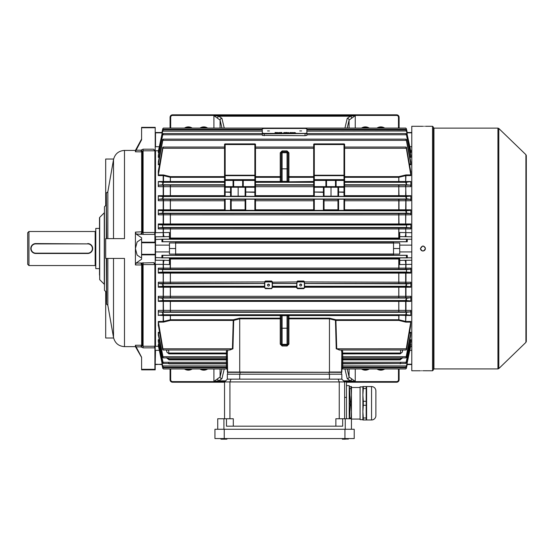 <?xml version="1.0" encoding="UTF-8"?>
<svg xmlns="http://www.w3.org/2000/svg" width="554" height="554" viewBox="0 0 554 554"><rect width="100%" height="100%" fill="white"/><g stroke="black" fill="none" stroke-linecap="round" stroke-linejoin="round"><path stroke-width="0.83" d="M27.7 264.313L27.7 232.742L28.94 231.503L28.94 265.546L27.7 264.313M95.787 230.886A0.616 0.616 0 0 1 95.17 231.503L28.94 231.503M95.787 266.169A0.616 0.616 0 0 0 95.17 265.546L28.94 265.546M99.505 228.407L95.787 228.407L95.787 268.642L99.505 268.642M138.057 351.104L141.595 357.427L135.418 346.638L135.418 345.253L141.616 345.253A0.616 0.596 53.4 0 1 142.018 345.426L143.091 346.257L154.905 346.257L154.905 264.59L143.091 264.59L141.651 265.241L142.018 264.881L140.882 263.032L153.617 262.665L155.21 263.288L155.21 369.85L141.595 369.85L141.595 369.303L154.905 369.303L154.905 347.85L143.091 347.85L140.903 346.873A2.479 0.637 137.2 0 1 142.655 345.994L142.655 265.054A2.479 1.759 68.5 0 0 140.903 263.018M153.617 149.199L154.905 150.799L143.091 150.799L142.087 151.671A0.616 0.609 -0 0 1 141.651 151.851L135.418 151.796L136.125 150.203L140.882 150.203L143.091 149.199L153.617 149.199L155.21 150.903L155.21 263.288M142.018 151.623A0.616 0.596 126.6 0 1 141.616 151.796L140.882 150.203L142.087 151.671L142.087 231.78L143.091 232.458L154.905 232.458L154.905 150.799M155.21 127.745L141.595 127.745L141.595 127.344L155.21 127.344L155.21 150.903M154.905 232.458L154.905 234.384L143.091 234.384L136.125 234.023L135.418 232.112L142.087 231.78L140.882 234.023A2.479 1.759 111.5 0 0 142.655 231.994L142.655 151.062A2.479 0.637 42.8 0 1 140.903 150.182M155.21 242.749L141.595 242.749L141.595 242.195L154.905 242.195L155.21 242.673M99.685 279.659L104.277 284.244L104.277 212.805L99.685 217.397L99.685 279.659L99.505 217.833L99.505 275.144M135.418 346.638L124.484 346.638L124.484 258.427L105.696 258.427L105.696 238.622L124.387 238.622M106.313 300.954L105.696 300.954L105.696 338.009L113.632 338.009M135.418 264.944L136.125 263.032L140.882 263.032L141.616 264.944L135.418 264.944L135.418 232.112M106.313 292.166L104.457 290.31L104.457 206.746L106.313 204.89M106.624 258.427L106.624 304.236L106.313 258.427M106.313 238.622L106.313 192.82L106.624 238.622M140.903 346.873L136.125 346.846L141.595 357.254L141.595 369.303M136.125 346.846L135.418 345.253M136.796 348.937L137.496 350.135M137.621 350.35L137.994 350.994M141.595 357.427L141.595 359.02M139.497 143.417L138.015 146.021M137.586 146.768L136.021 149.421M135.418 151.796L135.418 150.418L141.595 139.033M141.595 127.745L141.595 139.802L136.125 150.203M154.905 346.257L154.559 346.783L155.21 346.202M153.617 262.665L154.905 264.59M141.651 265.241L141.651 345.204A0.616 0.609 180 0 1 142.087 345.384L142.018 264.881M141.595 239.737L140.605 239.55L137.115 241.966L135.418 248.524L137.115 255.089L140.605 257.499L141.595 257.319M136.125 234.023L141.595 237.811L141.595 242.195M155.21 254.854L141.595 254.854L141.595 259.244L136.125 263.032M105.696 205.506L105.696 159.04L113.632 159.04M141.595 127.344L155.21 127.344M154.905 233.885L154.905 242.195M154.559 233.636L155.21 234.113M141.595 254.854L141.595 254.307L155.21 254.307M141.595 242.749L141.595 254.307M140.903 234.03L142.018 232.174M154.905 369.303L155.21 369.705M154.559 346.783L154.905 347.85M141.616 345.253L140.882 346.846L142.018 345.426M105.696 196.095L106.313 196.095M105.696 300.954L105.696 291.549M365.363 369.539A6.191 6.191 0 0 1 362.752 368.964A6.191 6.191 0 0 0 367.974 368.964A6.191 6.191 0 0 1 362.752 368.964M380.833 369.539A6.191 6.191 0 0 1 378.223 368.964A6.191 6.191 0 0 0 383.451 368.964A6.191 6.191 0 0 1 378.223 368.964M399.095 368.964L399.095 379.753A2.479 2.479 0 0 1 396.622 382.232L346.485 382.232M224.543 382.232L172.543 382.232A2.479 2.479 0 0 1 170.071 379.753L170.071 368.964M347.192 368.964L349.082 376.976L355.252 381.422L350.412 380.84L347.233 378.714L344.934 368.964M224.232 368.964L221.932 378.714L218.754 380.84L213.913 381.422L220.083 376.976L221.974 368.964M221.932 378.714A1.856 1.738 -166.7 0 1 220.083 376.976L220.083 368.964M225.617 380.84L218.754 380.84A1.856 1.087 -105.6 0 1 217.632 379.102M349.082 368.964L349.082 376.976A1.856 1.738 166.7 0 1 347.233 378.714M351.527 379.102A1.856 1.087 105.6 0 1 350.412 380.84L343.549 380.84M203.803 369.539A6.191 6.191 0 0 0 206.413 368.964A6.191 6.191 0 0 1 201.192 368.964A6.191 6.191 0 0 0 203.803 369.539M188.332 369.539A6.191 6.191 0 0 0 190.943 368.964A6.191 6.191 0 0 1 185.715 368.964A6.191 6.191 0 0 0 188.332 369.539M367.974 128.092A6.191 6.191 0 0 0 362.752 128.092M383.451 128.092A6.191 6.191 0 0 0 378.223 128.092M206.413 128.092A6.191 6.191 0 0 0 201.192 128.092M190.943 128.092A6.191 6.191 0 0 0 185.715 128.092M170.071 128.092L170.071 117.303A2.479 2.479 0 0 1 172.543 114.823L396.622 114.823A2.479 2.479 0 0 1 399.095 117.303L399.095 128.092M221.974 128.092L220.083 120.08L213.913 115.634L218.754 116.208L221.932 118.341L224.232 128.092M344.934 128.092L347.233 118.341L350.412 116.208L355.252 115.634L349.082 120.08L347.192 128.092M398.478 128.092L398.478 117.303L399.095 117.303A2.479 2.479 0 0 0 396.622 114.823L396.622 115.44L172.543 115.44A1.856 1.856 0 0 0 170.687 117.303L170.687 128.092M172.543 115.44L172.543 114.823A2.479 2.479 0 0 0 170.071 117.303L170.687 117.303M347.233 118.341A1.856 1.738 13.3 0 1 349.082 120.08L349.082 128.092M217.632 117.954A1.856 1.087 -74.4 0 1 218.754 116.208L350.412 116.208A1.856 1.087 74.4 0 1 351.527 117.954M220.083 128.092L220.083 120.08A1.856 1.738 -13.3 0 1 221.932 118.341M433.45 127.205L433.45 369.85L432.522 370.778L432.522 126.277L433.45 127.205M422.446 126.298L411.788 126.277L411.788 370.778L420.451 370.778M422.931 126.298C419.731 126.27 419.731 126.27 422.931 126.298C426.123 126.27 426.123 126.27 422.931 126.298M422.931 370.751C419.731 370.778 419.731 370.778 422.931 370.751C426.123 370.778 426.123 370.778 422.931 370.751M421.587 370.758L421.975 370.758M425.354 249.009L425.216 249.473M424.987 249.902L424.281 250.602M423.872 250.817L423.408 250.955M422.931 251.004L422.439 250.955M421.975 250.81L421.352 250.436M420.867 249.902L420.638 249.473M420.5 249.009L420.451 248.524C422.1 251.724 423.755 251.724 425.403 248.524C423.755 245.332 422.106 245.332 420.451 248.524L422.564 246.08M526.3 155.584L526.3 341.472L525.919 342.358L525.919 154.691L526.3 155.584M424.267 126.291L423.879 126.298M423.118 246.059L423.547 246.128M423.872 246.239L425.243 247.652M423.408 370.751L432.522 370.778M262.264 131.083L262.264 128.791L262.333 133.105L264.196 133.417L305.053 133.403L306.902 133.085L306.833 128.777L304.97 128.459L264.113 128.48L262.264 128.791L262.264 129.255L262.333 133.562L264.196 133.874L306.902 133.542L306.902 135.37L305.053 135.688L262.333 135.391L262.264 129.255L262.333 133.562L264.196 133.874L306.902 133.542L306.902 135.37M269.417 130.945L267.561 130.945L269.417 130.945M301.605 130.931L299.749 130.931L301.605 130.931M277.706 132.517L278.378 132.835L276.848 132.683L277.706 132.558M281.917 132.517L280.428 132.517L281.917 132.635M286.965 132.517L285.649 132.517L286.965 132.517M289.943 132.544L290.781 132.676L289.943 132.544M292.678 132.51L293.828 132.828L292.678 132.51M306.902 133.085L306.902 133.542L306.902 133.085M294.181 132.51L295.545 132.828L294.181 132.51M291.037 132.517L292.401 132.828L291.037 132.517M288.108 132.517L288.973 132.828L287.519 132.828L288.108 132.517M284.583 132.51L283.71 132.676L284.59 132.551M279.562 132.517L280.234 132.835L278.71 132.676L279.562 132.558M276.488 132.524L274.999 132.524L276.488 132.641M289.915 132.635L290.781 132.794M285.802 132.87L286.293 132.78M286.065 132.822L286.972 132.794M286.972 132.69L286.065 132.745M283.71 132.794L285.469 132.794M284.59 132.918L285.206 132.669M280.94 132.738L281.633 132.648L280.996 132.648M278.71 132.801L279.562 132.641M279.971 132.835L279.285 132.912M279.597 132.835L279.971 132.801M276.848 132.801L277.706 132.641M278.115 132.835L277.429 132.912M277.741 132.835L278.115 132.801M275.511 132.738L276.204 132.655L275.567 132.655M92.386 248.524A4.64 4.64 0 0 0 87.74 243.885L35.747 243.885A4.64 4.64 0 0 0 31.107 248.524A4.64 4.64 0 0 0 35.747 253.171L87.74 253.171A4.64 4.64 0 0 0 92.386 248.524M87.74 243.573A4.951 4.951 0 0 1 92.691 248.524A4.951 4.951 0 0 1 87.74 253.476L35.747 253.476A4.951 4.951 0 0 1 30.795 248.524A4.951 4.951 0 0 1 35.747 243.573L87.74 243.885M224.543 418.748L224.543 381.921L344.623 381.921L344.623 418.748M335.869 426.178L335.869 418.748L351.437 418.748L351.437 429.274M217.729 418.748L217.729 429.274L217.729 418.748L233.296 418.748L233.296 426.178M226.482 418.748L226.482 426.178L342.684 426.178L342.684 418.748M224.543 381.921L227.327 379.137L338.127 379.137L339.242 381.921L339.242 418.748M231.039 379.137L229.924 381.921L229.924 418.748M344.623 381.921L346.485 381.921L344.623 381.921L341.839 379.137L338.127 379.137M227.327 374.185L227.327 379.137L227.327 374.185L341.839 374.185L341.839 379.137M346.485 381.921L346.485 418.748M227.327 361.333L227.327 372.018L329.457 372.323L227.639 372.323L227.639 374.185L227.327 352.289A0.928 0.817 0 0 0 226.399 351.471L226.662 350.003M341.257 350.003L341.839 352.289L341.527 374.185M214.945 438.56L214.945 429.274L214.945 438.56L354.221 438.56L354.221 429.274L344.934 429.274L344.934 438.56M214.945 429.274L344.934 429.274M227.015 438.56L226.828 439.177L221.011 439.177L220.824 438.56L221.011 439.177L222.348 439.177M225.492 439.177L226.828 439.177M342.15 438.56L342.337 439.177L345.246 439.177M348.341 438.56L348.154 439.177M348.341 438.99L343.674 439.177M346.485 385.632L349.207 385.632A165.514 165.514 0 0 1 349.768 392.135L349.768 392.135M350.08 398.942L350.08 398.942A165.514 165.514 0 0 1 350.135 402.502L350.024 404.046L350.135 402.502M349.422 418.748A165.514 165.514 0 0 0 350.135 404.046M349.207 385.632L349.207 418.748M350.031 398.368L349.775 392.703M349.948 395.258L349.803 392.703M349.754 392.44L350.038 398.561M349.761 392.516L349.927 394.801M349.989 396.269L350.073 398.561M350.045 398.942L349.733 392.135M350.059 398.368L349.948 395.847M371.554 386.567L371.554 419.98L366.603 419.98L366.596 386.56L371.554 386.567A4.335 4.335 0 0 1 375.882 390.902L375.882 415.645L375.882 390.902M371.554 419.98A4.335 4.335 0 0 0 375.882 415.645M375.882 394.919L375.882 411.629M366.596 386.56L366.18 386.56L366.18 419.987L366.603 419.98M360.086 419.655L360.086 386.893L360.086 419.655L362.884 419.655L362.884 411.629L362.884 419.987L366.18 419.987M360.086 386.893L362.884 386.893L362.884 411.629L363.299 405.258L366.18 405.258M359.788 387.488L351.437 387.488L351.437 394.919L351.437 386.56L349.304 386.56M351.437 419.059L359.788 419.059M351.437 418.748L351.437 394.919L351.021 401.29L350.121 401.29M349.491 388.548L351.021 388.548L351.021 386.56M351.021 388.548L351.437 394.919M350.121 405.258L351.021 405.258L351.437 411.629L351.021 418L349.491 418M351.021 418.748L351.021 418M351.021 405.258L351.021 401.29M366.18 386.56L362.884 386.56L362.884 394.919L363.299 388.548L366.18 388.548M366.18 418L363.299 418L362.884 411.629M363.299 418L363.299 419.987M363.299 386.56L363.299 388.548M366.18 401.29L363.299 401.29L362.884 394.919M363.299 401.29L363.299 405.258M300.677 285.975A0.99 0.976 180 0 0 301.667 285.005A0.99 0.976 180 0 0 300.677 284.029A0.99 0.976 180 0 0 299.686 285.005A0.99 0.976 180 0 0 300.677 285.975M300.095 284.216A0.99 0.976 180 0 0 301.258 284.216M268.489 286.065A0.99 0.976 180 0 0 269.479 285.095A0.99 0.976 180 0 0 268.489 284.119A0.99 0.976 180 0 0 267.499 285.095A0.99 0.976 180 0 0 268.489 286.065M267.907 284.306A0.99 0.976 180 0 0 269.071 284.306M287.99 178.561L287.99 160.923M281.176 160.923L281.176 178.561M287.99 336.133L287.99 318.488L287.99 344.124L287.062 345.066L287.062 315.669L287.99 315.766L287.99 328.183L282.104 328.252L282.104 344.332L287.062 344.332A0.928 0.928 180 0 0 287.99 343.404M331.008 179.815L314.291 179.815L331.008 179.815M238.158 179.815L254.868 179.815L238.158 179.815M341.839 368.064L341.839 368.064A0.928 0.928 0 0 1 342.767 367.136L342.767 368.964A0.928 0.928 0 0 0 341.839 369.892A0.928 0.928 0 0 1 342.767 368.964L405.763 368.964L406.435 368.175L407.322 363.833L406.435 368.015L405.763 368.964M341.839 364.442A0.928 0.928 0 0 1 342.767 363.514L405.867 363.514L406.588 362.295L410.86 341.659L410.86 339.692L405.867 363.514M341.839 358.84L341.839 356.714L341.839 358.84A0.928 0.928 0 0 1 342.767 357.912L342.767 359.027L400.584 359.027L400.584 357.912M168.582 357.912L168.582 359.027L226.399 359.027L226.399 357.912A0.928 0.928 0 0 1 227.327 358.84M227.327 362.309L227.327 364.442L227.327 362.309L226.399 362.295L226.399 359.885L168.97 359.885L166.761 357.676M158.354 341.659L162.731 362.988L163.292 363.514L226.399 363.514A0.928 0.928 0 0 1 227.327 364.442M227.272 367.759L226.399 367.745L226.399 367.136A0.928 0.928 0 0 1 227.327 368.064M162.675 367.745L226.399 367.745L226.399 368.964A0.928 0.928 0 0 1 227.327 369.892L227.327 369.892A0.928 0.928 0 0 0 226.399 368.964L163.402 368.964L162.731 368.015L162.17 363.833M410.625 346.499L406.435 366.042L405.805 367.136L406.435 366.485L410.625 346.499M410.569 336.07L410.86 332.289L405.957 357.912L406.622 356.693L410.569 336.07M410.542 326.576L410.86 321.465L406.054 350.003L406.657 348.785L410.542 326.576M405.957 357.912L342.767 357.912L342.767 356.693L341.839 356.714L341.839 359.906A0.928 0.879 180 0 1 342.767 359.027L342.767 359.885L341.839 359.906L341.839 361.333L341.839 357.032L341.839 372.018L329.457 372.018L329.457 318.82L288.918 318.82L288.918 344.124L287.062 345.987L282.104 345.987L282.104 345.066L287.062 345.066L287.062 345.987M406.054 350.003L339.283 350.003L336.735 348.785L335.918 320.413L329.457 318.82L329.457 318.162L335.918 319.755L398.776 319.755L405.985 321.465L410.86 321.465M405.805 367.136L342.767 367.136L342.767 365.917L341.839 365.931L341.839 361.333M158.465 325.87L162.509 348.785L163.111 350.003L158.305 321.465L163.181 321.465L170.39 319.755L233.248 319.755L239.709 318.162L280.248 318.162A0.928 0.658 180 0 1 281.176 318.82L239.709 318.82L233.698 320.434L232.936 348.805L229.294 350.003M158.402 335.274L162.544 356.693L163.208 357.912L158.396 333.058L158.305 332.289L159.594 332.289M158.326 345.606L162.731 366.485L163.361 367.136L162.731 366.042L158.451 345.35L158.305 344.47L158.963 344.47M162.779 356.693L226.399 356.693L226.399 353.861L227.327 353.874L227.327 356.714L226.399 356.693L226.399 357.912L163.208 357.912M162.731 368.015L161.927 364.394L162.731 368.175L163.402 368.964M232.936 348.805L229.882 350.003L163.111 350.003M227.327 363.874L227.327 357.032L227.327 365.931L226.399 365.917L226.399 367.136L163.361 367.136M410.743 286.667L406.435 286.286L304.7 286.286L304.7 286.688L410.743 286.667L410.86 287.228L304.7 287.249L303.772 288.655L297.581 288.655L296.653 287.72L296.965 282.041L296.965 282.568L297.581 281.951L303.772 281.951L303.772 281.432L297.581 281.432L296.653 281.938L297.581 281.023L303.772 281.023L304.7 281.938L304.388 282.568L303.772 281.951M297.581 288.142L296.965 287.519L297.581 288.142L303.772 288.142L304.388 287.845L304.388 287M304.388 287.519L304.388 282.568M271.585 288.142L272.201 287.519L271.585 288.468L265.394 288.142L271.585 288.655L265.394 288.655L264.466 287.249L158.305 287.228L158.423 286.667L163.499 286.667L163.34 296.314L410.86 296.307L410.569 297.685L158.596 297.685L162.731 298.377C163.458 299.458 163.478 300.171 162.779 300.524L158.396 300.933L163.499 300.933L163.34 301.376L158.305 301.369L158.396 300.933M272.201 287.519L272.201 282.568L271.585 281.951L265.394 281.951L264.777 282.568L264.466 281.938L265.394 281.023L271.585 281.023L272.513 281.938L272.201 282.568M163.499 286.667L264.466 286.688L264.777 287.519L264.777 282.568M265.394 288.655L264.777 287.845L265.394 288.142M296.965 285.539L296.653 283.44L272.513 283.44L272.201 285.539M296.965 287L296.653 286.286L272.513 286.286L272.513 286.688L296.653 286.688L296.653 287.249L272.513 287.249L271.585 288.655M406.435 284.036L406.428 286.286C405.701 285.871 405.708 285.123 406.435 284.036L410.597 283.461L304.7 283.44L304.388 285.539M255.491 181.504L280.248 181.504L280.248 177.301L255.491 177.301L255.491 186.698L313.675 186.698M163.499 315.226L280.248 315.254L280.248 314.838L287.062 314.804L288.918 314.838L288.918 315.254L398.832 315.254L410.798 315.226L406.324 314.755C405.687 314.478 405.722 313.806 406.435 312.733L406.657 312.283L410.542 311.895L398.832 311.867L158.624 311.895L162.509 312.283L162.731 312.733C163.444 313.799 163.478 314.478 162.841 314.755L158.368 315.226L163.34 315.531L158.368 315.226M239.709 318.162L239.709 372.018L341.527 372.323M341.839 367.759L341.839 363.874M400.812 363.514L342.04 363.867M339.872 350.003L336.23 348.805L335.468 320.434A0.928 0.409 117.6 0 1 335.918 319.755L335.918 320.413L398.832 320.42L398.991 315.558L288.918 315.545A0.928 0.637 0 0 0 287.99 316.182L287.99 318.82A0.928 0.658 180 0 1 288.918 318.162L329.457 318.162M402.71 350.003L402.266 352.095L400.265 353.861L341.839 353.874A0.928 0.831 180 0 1 342.767 353.043L400.584 353.043L400.584 350.003M245.741 187.245L245.741 192.03L254.868 192.03L254.868 187.245A0.616 0.616 0 0 0 255.491 186.629L254.868 187.245L254.868 180.438L243.261 180.438L243.261 186.629L255.491 186.629L255.491 196.358L245.124 196.358L245.124 192.03L245.124 196.164L231.191 196.164M231.191 187.245L231.191 196.358L224.543 196.358L224.543 192.03L224.543 195.666L170.39 195.666L170.39 196.095L158.396 196.116L158.305 195.687L170.39 195.666L170.39 186.698L158.305 186.663L158.305 181.532L224.543 181.504L224.543 186.698L170.39 186.698L170.39 185.181L224.543 185.181M224.543 200.77L158.305 200.742L158.596 199.364L162.731 198.678C163.458 197.591 163.478 196.878 162.779 196.532L158.396 196.116M406.435 196.525L406.387 196.532C405.687 196.878 405.708 197.598 406.435 198.678L410.569 199.364L410.86 200.742L410.86 195.687L410.77 196.116L406.435 196.525L406.435 198.678M344.623 195.666L398.991 195.659L398.832 196.095L344.623 196.095M410.86 186.663L410.86 181.532L406.324 182.294C405.687 182.578 405.722 183.249 406.435 184.316L406.657 184.773L410.542 185.161L410.86 186.663L398.991 186.691L398.832 185.181L344.623 185.181L344.623 196.358L344.006 196.372L344.006 192.342L337.968 192.03L337.968 187.245M338.591 187.245L338.591 196.372L344.006 196.372M338.591 196.372L337.968 196.358L337.968 192.03L337.968 196.164L324.042 196.164M324.042 187.245L324.042 196.358L323.425 196.372L323.425 192.342L313.675 192.03L313.675 144.539A0.616 0.616 0 0 1 314.291 143.915L344.006 143.915A0.616 0.616 0 0 1 344.623 144.539L344.623 192.03L344.006 192.342L344.006 187.245L314.291 187.245A0.616 0.616 0 0 1 313.675 186.629L314.291 187.245L314.291 192.03L323.425 192.03L323.425 187.245M314.291 196.372L313.675 196.358L313.675 192.03L314.291 192.03L314.291 196.372L323.425 196.372M254.868 210.368L245.124 210.305L245.124 199.205L245.741 199.191L255.491 199.205L255.491 210.305L254.868 210.368L254.868 199.191M231.122 210.361L224.543 210.305L224.543 199.205L225.159 199.191L231.191 199.205L231.122 210.361L245.193 210.361M224.612 210.361L158.423 210.388L158.305 209.821L224.543 209.807M410.86 214.834L410.86 209.821L410.743 210.388L406.428 210.769C405.701 211.185 405.708 211.933 406.435 213.013L410.597 213.588L410.86 214.834L398.776 214.862L158.305 214.834L158.569 213.588L162.731 213.013C163.458 211.933 163.465 211.185 162.738 210.769L158.423 210.388M344.623 209.807L398.991 209.8L398.832 210.368L344.006 210.368L344.006 199.191L338.591 199.191L338.591 210.368L344.006 210.368M338.591 210.368L337.968 210.305L337.968 199.205L337.968 210.305M323.425 199.191L324.042 199.205L324.042 210.305L323.425 210.368L323.425 199.191L314.291 199.191L314.291 210.368L323.425 210.368M314.291 210.368L313.675 210.305L313.675 199.205L314.291 199.191M337.968 199.205L338.591 199.191M344.006 199.191L344.623 199.205L344.553 210.361M344.623 199.392L398.832 199.392L398.991 200.763L344.623 200.77M158.596 199.364L224.543 199.392M231.191 210.305L231.191 199.205M254.868 187.245L225.159 187.245L224.543 186.629L224.543 144.539A0.616 0.616 0 0 1 225.159 143.915L254.868 143.915A0.616 0.616 0 0 1 255.491 144.539L255.491 180.438L254.868 180.438L254.868 179.815A0.616 0.616 0 0 1 255.491 180.438M243.261 187.245L243.261 186.629L242.645 186.629L242.645 180.438L233.67 180.438L233.67 186.629L242.645 186.629A0.616 0.616 0 0 0 243.261 187.245L238.158 187.245L238.158 196.109M158.305 186.663L158.624 185.161L162.509 184.773L162.731 184.316C163.444 183.249 163.478 182.578 162.841 182.294L158.305 181.532M158.624 185.161L170.39 185.181M224.543 176.636L224.543 177.301L170.39 177.301L163.181 175.59L158.305 175.59L158.305 171.186L162.731 147.329C163.444 146.817 163.478 147.129 162.841 148.264L158.368 174.919L163.499 174.96L170.39 176.636L224.543 176.636L224.543 175.23L254.868 175.23L254.868 144.539L225.159 144.539L225.159 179.634L254.868 179.634L254.868 175.666L225.159 175.666A0.616 0.436 180 0 0 224.543 176.103M162.731 148.645L163.111 147.052L224.543 147.052M224.543 177.301L224.543 181.504M313.675 176.636L313.675 177.301L288.918 177.301A0.928 0.679 -0 0 1 287.99 176.622L313.675 176.636M161.927 132.662L162.731 128.874C163.465 127.801 163.465 127.856 162.731 129.034L161.844 133.223L162.731 128.874C163.465 127.801 163.465 127.856 162.731 129.034C163.465 127.856 163.465 127.801 162.731 128.874L162.731 129.034M406.525 129.311L407.238 132.662L406.525 129.311M410.029 151.699L410.715 151.699L410.86 152.585L410.86 151.443L406.435 131.007C405.708 129.754 405.708 129.608 406.435 130.571C405.708 129.608 405.708 129.754 406.435 131.007L306.868 131.139M409.731 156.526L410.743 156.526L410.86 157.364L410.846 155.452M409.441 163.991L410.77 163.991L410.86 164.76L410.833 161.893M344.623 176.636L398.776 176.636L405.985 174.919L410.798 174.919L410.86 175.59L410.812 171.387M410.86 228.934L410.86 223.948L410.715 224.647L406.435 225.014L406.56 227.479L410.625 227.819L410.86 228.934L158.305 228.934L158.305 223.948L410.86 223.948M406.996 133.223L406.435 129.034C405.701 127.856 405.701 127.801 406.435 128.874L406.435 129.034C405.701 127.856 405.701 127.801 406.435 128.874C405.701 127.801 405.701 127.856 406.435 129.034M407.322 133.223L407.238 132.662M163.499 272.409L410.715 272.409L410.86 273.108L410.86 268.122L410.625 269.23L158.541 269.23L162.606 269.569L162.731 272.042L158.451 272.409L163.499 272.409L163.34 273.108L158.305 273.108L158.451 272.409M410.86 287.228L410.86 282.221L410.597 283.461M163.499 300.933L410.77 300.933L410.86 301.369L410.86 296.307M410.798 315.226L410.86 310.385L410.542 311.895M406.435 368.015L407.238 364.394M158.305 214.834L158.305 209.821M158.305 200.742L158.305 195.687M159.594 164.76L158.305 164.76L158.402 161.775M159.275 157.364L158.305 157.364L158.354 155.397M158.963 152.585L158.305 152.585L158.326 151.443M161.927 255.276L162.731 255.422L162.731 257.776L161.844 257.88L161.927 255.276L175.639 255.276L175.639 254.099L169.448 254.099L169.448 242.957L175.639 242.957L175.639 254.099M411.788 264.348L399.718 264.556L399.718 257.88L407.322 257.88L406.435 257.776L406.435 255.422L407.238 255.276L393.527 255.276L393.527 254.099L399.718 254.099L399.718 245.124L411.788 245.124M411.788 236.793L399.718 236.606L399.718 239.176L407.322 239.176L406.435 239.28L406.435 241.634L407.238 241.773L393.527 241.773L393.527 242.957L399.718 242.957L399.718 245.124M175.639 242.957L175.639 241.773L161.927 241.773L162.731 241.634L162.731 239.28L161.844 239.176L169.448 239.176L169.448 236.606L155.522 236.793L155.522 260.262L164.199 260.276A4.951 0.893 -88.1 0 0 163.34 264.376L155.522 264.348L155.522 346.292L158.499 346.292M164.199 260.276L169.448 260.449L169.448 257.88L161.844 257.88M169.448 258.178L398.832 258.178L398.991 259.009L169.448 259.009M169.448 238.047L398.991 238.04L398.832 238.871L169.448 238.878M399.718 236.606L399.718 232.5L411.788 232.708M158.305 228.934L158.541 227.819L398.832 227.839L398.991 238.04L399.718 238.047M399.718 259.009L398.991 259.009L398.991 268.101L410.86 268.122M407.238 241.773L407.322 239.176M407.322 257.88L407.238 255.276M170.334 258.178L170.175 268.101L398.776 268.094L398.832 269.209M170.334 227.839L170.334 238.871M410.715 272.409L406.435 272.042L406.56 269.569L410.625 269.23M158.569 283.461L158.305 282.221L163.34 282.221L163.499 283.461L158.569 283.461L162.731 284.036C163.458 285.116 163.465 285.864 162.738 286.286L158.423 286.667M264.777 285.539L264.466 283.44L163.499 283.461M410.77 300.933L406.387 300.524C405.687 300.171 405.708 299.458 406.435 298.377L410.569 297.685M158.541 227.819L162.606 227.479L162.731 225.014L158.451 224.647L158.305 223.948M158.569 213.588L398.832 213.609L398.991 223.927L398.832 224.626L158.451 224.647M158.305 151.443L162.731 130.571C163.458 129.608 163.458 129.754 162.731 131.007L158.451 151.699L159.137 151.699M410.715 151.699L406.463 131.139M162.731 130.571C163.458 129.608 163.458 129.754 162.731 131.007L162.731 130.571M410.798 174.919L406.324 148.264C405.687 147.129 405.722 146.817 406.435 147.329L410.701 171.186M344.623 147.052L406.054 147.052L406.435 148.645M158.333 155.439L162.731 134.061C163.458 133.23 163.465 133.466 162.738 134.761L158.423 156.526L159.434 156.526M410.743 156.526L406.428 134.761C405.701 133.466 405.708 133.23 406.435 134.061L410.812 155.397M162.731 134.781L163.292 133.542L262.305 133.542L262.333 135.391M306.902 133.542L405.867 133.542L406.435 134.781M158.333 161.893L162.731 139.539C163.458 138.867 163.478 139.137 162.779 140.356L158.396 163.991L159.725 163.991M410.77 163.991L406.387 140.356C405.687 139.137 405.708 138.867 406.435 139.539L410.763 161.775M162.731 140.55L163.208 139.144L405.957 139.144L406.435 140.55M158.624 311.895L158.305 310.385L410.86 310.385M158.596 297.685L158.305 296.307L163.34 296.314L163.499 297.685M158.541 269.23L158.305 268.122L170.175 268.101L170.334 269.209M168.582 362.967L169.046 363.86L168.354 363.514M162.841 348.785L232.424 348.785L233.248 320.413L170.39 320.413L163.499 322.096L158.368 322.13M163.292 363.514L158.423 340.53L158.305 339.692L159.275 339.692M168.582 350.003L168.901 353.861L166.899 352.095L166.456 350.003M158.305 152.585L158.451 151.699M158.305 157.364L158.423 156.526M158.305 164.76L158.396 163.991M158.305 175.59L158.368 174.919M402.405 357.676L400.189 359.885L400.584 359.027A1.856 1.752 180 0 0 402.315 357.912M410.86 175.59L405.985 175.59L398.776 177.301L344.623 177.301L344.623 180.438A0.616 0.616 0 0 0 344.006 179.815L344.006 175.666L314.291 175.666L314.291 179.634L344.006 179.634A0.616 0.436 180 0 1 344.623 180.078M344.623 181.504L410.86 181.532M158.305 345.606L158.305 344.47M158.305 341.659L158.305 339.692M158.305 335.274L158.305 332.289M158.305 325.87L158.305 321.465M158.305 315.524L158.305 310.385M158.305 301.369L158.305 296.307M158.305 287.228L158.305 282.221M158.305 273.108L158.305 268.122M280.248 314.838A0.928 0.928 180 0 1 281.176 315.766L281.176 344.124L280.248 344.124L280.248 315.545L163.34 315.531L163.499 322.096M410.86 315.524L398.832 315.254M227.909 350.003L227.327 352.289M233.248 319.755A0.928 0.409 -117.6 0 1 233.698 320.434L233.248 320.413L233.248 319.755M410.86 200.742L398.991 200.763L398.991 209.8L410.86 209.821M398.776 196.095L398.776 186.698L398.991 195.659L410.86 195.687M158.499 150.757L155.522 150.757L155.522 232.708L169.448 232.5L169.448 236.606M410.86 301.369L163.34 301.376L163.499 311.895M169.448 260.449L169.448 264.5M169.448 264.556L163.34 264.376L163.499 269.23M161.927 241.773L161.927 239.238L155.21 239.501L155.21 133.126M161.955 364.539L155.21 364.22L155.21 257.548L161.927 257.811M410.86 273.108L163.34 273.108L163.34 282.221L264.466 281.938M304.7 281.938L410.86 282.221M170.334 300.961L170.334 311.867M398.832 300.961L398.832 311.867M405.666 300.933L405.666 311.895M170.334 286.688L170.334 297.664M398.832 286.688L398.832 297.664M405.666 286.667L405.666 297.685M170.334 272.429L170.334 283.44M398.832 272.429L398.832 283.44M405.666 272.409L405.666 283.461M399.718 260.449L404.967 260.276A4.951 0.893 88.1 0 1 405.826 264.376L405.666 269.23M170.334 315.254L170.334 320.42M405.666 315.226L405.666 322.096L398.832 320.42M227.126 363.867L169.046 363.86M227.327 359.906L226.399 359.885L226.399 359.027A0.928 0.879 180 0 1 227.327 359.906M336.23 348.805L406.324 348.785M163.499 174.96L163.499 181.83L158.368 181.83M170.334 176.629L170.334 181.802L163.499 181.83M398.832 176.629L398.832 181.802L344.623 181.802M405.666 174.96L405.666 181.83L398.832 181.802M163.499 185.161L163.499 196.116M170.334 185.181L170.334 196.095M398.832 185.181L405.666 185.161L405.826 186.656L405.666 196.116L398.832 196.095M163.499 199.364L163.499 210.388M170.334 199.392L170.334 210.368M398.832 199.392L405.666 199.364L405.826 200.735L405.666 210.388L398.832 210.368M163.499 213.588L163.499 224.647M170.334 213.609L170.334 224.626M398.832 213.609L405.666 213.588L405.826 214.827L405.666 224.647L398.832 224.626M163.499 227.819L163.34 232.68A4.951 0.893 -91.9 0 0 164.199 236.773M398.832 227.839L405.666 227.819L405.826 232.68A4.951 0.893 91.9 0 1 404.967 236.773M161.927 364.394L161.844 363.833M169.448 245.124L155.522 245.124M169.448 251.931L155.522 251.931M175.639 248.524L169.448 248.524M407.238 239.238L411.788 239.238M407.238 257.811L411.788 257.811M404.967 260.276L411.788 260.262M399.718 251.931L411.788 251.931L399.718 251.931M393.527 242.957L393.527 248.524L399.718 248.524M393.527 248.524L393.527 254.099M161.927 364.213L155.522 364.539M161.927 132.835L155.522 132.835L155.522 146.734L159.337 146.734M161.955 132.517L155.522 132.517M407.211 364.539L411.788 364.539M407.238 364.213L411.788 364.213M407.238 132.835L411.788 132.835M407.211 132.517L411.788 132.517L407.211 132.517M155.21 363.93L155.522 350.322L159.337 350.322M230.575 196.372L230.575 192.342L224.543 192.03L224.543 186.629A0.616 0.616 0 0 0 225.159 187.245L225.159 192.03L230.575 192.03L230.575 187.245M224.543 180.078A0.616 0.436 180 0 1 225.159 179.634L233.054 179.815A0.616 0.616 0 0 1 233.67 180.438L225.159 180.438L225.159 186.629L233.054 186.629L233.054 179.815M335.495 186.629L335.495 180.438A0.616 0.616 0 0 1 336.112 179.815L336.112 186.629L344.006 186.629L344.006 180.438L326.521 180.438L326.521 186.629L336.112 186.629L336.112 187.245A0.616 0.616 0 0 1 335.495 186.629M225.159 179.815A0.616 0.616 0 0 0 224.543 180.438L225.159 180.438L225.159 179.815M242.645 180.438A0.616 0.616 0 0 1 243.261 179.815L243.261 180.438L242.645 180.438M331.008 196.109L331.008 187.245M254.868 196.372L254.868 192.342L245.124 192.03L245.124 187.245M314.291 143.915A0.616 0.616 0 0 0 313.675 144.539L314.291 144.539L314.291 175.23L344.006 175.23L344.006 144.539L314.291 144.539L314.291 143.915M314.291 179.815A0.616 0.616 0 0 0 313.675 180.438L314.291 180.438L314.291 186.629L325.897 186.629L325.897 180.438L314.291 180.438L314.291 179.634A0.616 0.436 180 0 0 313.675 180.078M326.521 180.438A0.616 0.616 0 0 0 325.897 179.815L325.897 180.438L326.521 180.438M344.006 187.245L344.623 186.629A0.616 0.616 0 0 1 344.006 187.245L344.006 186.629L344.623 186.629M325.897 187.245A0.616 0.616 0 0 0 326.521 186.629L325.897 186.629L325.897 187.245M230.575 192.342L231.191 192.03L230.575 192.342M254.868 192.342L255.491 192.03L254.868 192.342M233.67 186.629A0.616 0.616 0 0 1 233.054 187.245L233.054 186.629L233.67 186.629M324.042 192.03L323.425 192.342L324.042 192.03M227.327 353.874A0.928 0.831 -0 0 0 226.399 353.043L226.399 351.471M166.851 357.912A1.856 1.752 0 0 0 168.582 359.027L168.97 359.885M342.497 350.003L342.767 356.693L406.387 356.693M400.265 353.861L400.584 353.043A1.856 1.662 180 0 0 402.266 352.095M341.839 352.289A0.928 0.817 180 0 1 342.767 351.471M400.12 363.86L400.584 362.967M281.176 336.133L281.176 318.488M281.176 344.124L282.104 345.066L282.104 344.332A0.928 0.928 -0 0 1 281.176 343.404M280.248 315.545A0.928 0.637 180 0 1 281.176 316.182A0.928 0.928 180 0 0 280.248 315.254L280.248 315.545M281.176 315.766L282.104 315.669L282.104 328.252L281.176 328.183M288.918 314.838A0.928 0.928 -0 0 0 287.99 315.766M287.99 344.124L288.918 344.124M287.99 181.29A0.928 0.928 180 0 0 288.918 182.218L280.248 182.218A0.928 0.928 0 0 0 281.176 181.29L281.176 152.779L282.104 151.844L282.104 152.724L287.062 152.724L287.062 151.844L282.104 151.844L282.104 150.93L287.062 150.93L288.918 152.793L287.99 152.779L287.99 181.29L287.062 181.387L287.062 152.724A0.928 0.928 180 0 1 287.99 153.645M281.176 181.29L287.062 181.387L287.062 182.245M280.248 182.218L280.248 181.504A0.928 0.637 180 0 0 281.176 180.867A0.928 0.928 180 0 1 280.248 181.802L255.491 181.802M255.491 176.636L280.248 176.636L280.248 177.301A0.928 0.679 180 0 0 281.176 176.622L280.248 176.636L280.248 152.793L281.176 152.779M287.99 152.779L287.062 151.844L287.062 150.93M288.918 152.793L288.918 181.504A0.928 0.637 0 0 1 287.99 180.867A0.928 0.928 0 0 0 288.918 181.802L288.918 182.218M272.513 281.938L272.513 283.44L272.513 282.194L296.653 281.938M264.777 282.298L264.466 283.44L264.777 282.298M272.201 282.041L271.585 281.432L265.394 281.432L264.777 282.041M304.388 282.298L304.388 283.129L303.772 281.023M297.581 288.655L303.772 288.468L304.7 287.72M95.17 265.546L95.17 231.503M143.091 234.384L143.091 149.199M141.651 231.807L141.651 151.851M124.484 238.622L124.484 150.418C118.604 150.84 114.948 153.908 113.515 159.621L113.515 238.622M107.843 238.622L107.843 191.795L113.515 159.621M106.624 304.236L107.843 305.261L107.843 258.427M107.843 305.261L113.515 337.428L113.515 258.427M143.091 262.665L143.091 347.85M155.21 369.712L141.595 369.712M355.252 368.964L355.252 381.422L344.124 381.422M225.035 381.422L213.913 381.422L213.913 368.964M170.687 368.964L170.687 379.753A1.856 1.856 0 0 0 172.543 381.609L224.848 381.609M344.318 381.609L396.622 381.609A1.856 1.856 0 0 0 398.478 379.753L398.478 368.964M384.691 368.964A6.807 6.807 0 0 1 376.983 368.964M369.22 368.964A6.807 6.807 0 0 1 361.506 368.964M207.66 368.964A6.807 6.807 0 0 1 199.946 368.964M192.183 368.964A6.807 6.807 0 0 1 184.475 368.964M172.543 381.609L172.543 382.232A2.479 2.479 0 0 1 170.071 379.753L170.687 379.753M398.478 379.753L399.095 379.753A2.479 2.479 0 0 1 396.622 382.232L396.622 381.609M213.913 128.092L213.913 115.634L355.252 115.634L355.252 128.092M398.478 117.303A1.856 1.856 0 0 0 396.622 115.44M184.475 128.092A6.807 6.807 0 0 1 192.183 128.092M199.946 128.092A6.807 6.807 0 0 1 207.66 128.092M361.506 128.092A6.807 6.807 0 0 1 369.22 128.092M376.983 128.092A6.807 6.807 0 0 1 384.691 128.092M433.948 368.922L497.942 368.922L497.942 128.133L433.948 128.133L433.948 368.922L433.45 369.414M497.942 128.133L498.808 128.48L498.808 368.576L525.919 342.358M264.196 133.417L264.196 135.709M305.053 133.403L305.053 135.688M262.333 133.105L262.333 133.562M239.709 374.185L239.709 379.137M329.457 374.185L329.457 379.137M223.92 418.748L223.92 429.274M345.246 418.748L345.246 429.274M346.485 397.391L344.623 397.391M240.014 372.323L240.014 374.185M329.152 372.323L329.152 374.185M224.232 429.274L224.232 438.56M220.824 438.99L227.015 438.99M341.894 367.759L406.491 367.745M341.839 362.309L342.767 362.295L342.767 365.917L406.463 365.917M162.703 365.917L226.399 365.917L226.399 362.295L162.738 362.295L162.731 362.988M296.965 283.503L272.201 283.503M272.513 285.442L272.201 286.591M296.965 286.591L296.653 285.442M170.39 286.688L170.39 297.664M398.776 297.664L398.776 286.688M398.776 283.44L398.776 272.429M170.39 272.429L170.39 283.44M296.965 283.129L296.965 282.298M272.201 287L272.201 287.374M406.588 283.807L304.388 283.503M304.7 285.442L304.388 286.591M313.675 182.294L255.491 182.294M313.675 181.802L288.918 181.802L313.675 181.504M313.675 148.264L255.491 148.264M282.104 150.93L280.248 152.793M406.324 314.755L162.841 314.755M170.39 315.254L170.39 320.413M280.248 344.124L282.104 345.987M400.189 359.885L342.767 359.885L342.767 362.295L406.428 362.295L406.435 362.988M224.543 196.095L170.39 196.095M406.387 196.532L162.779 196.532M410.77 196.116L405.666 196.116M313.675 196.095L255.491 196.095M406.435 213.013L406.435 210.769L162.738 210.769L162.731 213.013M410.743 210.388L405.666 210.388M338.044 210.361L323.972 210.361M313.744 210.361L255.422 210.361M255.491 199.392L313.675 199.392M324.042 199.392L337.968 199.392M405.666 199.364L410.569 199.364M406.622 199.004L162.544 199.004M231.191 199.392L245.124 199.392M245.124 200.77L231.191 200.77M231.191 209.807L245.124 209.807M313.675 200.77L255.491 200.77M255.491 209.807L313.675 209.807M324.042 209.807L337.968 209.807M337.968 200.77L324.042 200.77M170.39 199.392L170.39 210.361M255.491 195.666L313.675 195.666M398.776 185.181L398.776 186.698L344.623 186.698M224.543 184.773L162.509 184.773M224.543 181.802L170.334 181.802M224.543 182.294L162.841 182.294M224.543 148.264L162.841 148.264M170.39 176.636L170.39 181.802M313.675 184.773L255.491 184.773M255.491 185.181L313.675 185.181M411.788 150.757L410.666 150.757M410.86 152.585L410.202 152.585M410.86 157.364L409.891 157.364M410.86 164.76L409.572 164.76M405.985 174.919L405.666 181.83M405.666 185.161L405.985 196.116M405.985 199.364L405.985 210.388M405.666 213.588L405.666 224.647M405.666 227.819L405.985 236.793M406.491 129.311L306.84 129.311M262.264 129.311L162.675 129.311M410.666 346.292L411.788 346.292M405.985 260.262L405.985 269.23M405.985 272.409L405.985 283.461M405.985 286.667L405.985 297.685M405.985 300.933L405.985 311.895M405.985 315.226L405.666 322.096M409.572 332.289L410.86 332.289M409.891 339.692L410.86 339.692M410.202 344.47L410.86 344.47M163.181 236.793L163.181 227.819M163.181 224.647L163.181 213.588M163.181 210.388L163.181 199.364M163.181 196.116L163.181 185.161M163.181 181.83L163.181 174.919M393.527 254.972L175.639 254.972M406.525 255.339L162.641 255.339M406.525 241.717L162.641 241.717M175.639 242.077L393.527 242.077M406.491 257.811L162.675 257.811M398.832 258.178L399.718 258.178M399.718 238.878L398.832 238.871M406.491 239.245L162.675 239.245M406.435 239.28L406.435 241.634M406.435 255.422L406.435 257.776M406.463 272.049L162.703 272.049M406.56 269.569L162.606 269.569M406.657 312.283L162.509 312.283M264.777 287L264.466 286.286L162.738 286.286L162.731 284.036M264.777 283.503L162.578 283.807M264.777 286.591L264.466 285.442M406.387 300.524L162.779 300.524M406.622 298.045L162.544 298.045M405.985 227.819L410.625 227.819M406.56 227.479L162.606 227.479M406.463 225.007L162.703 225.007M410.715 224.647L405.985 224.647M406.657 184.773L344.623 184.773M405.985 185.161L410.542 185.161M406.324 182.294L344.623 182.294M410.798 181.83L405.985 181.83M405.985 213.588L410.597 213.588M406.588 213.242L162.578 213.242M262.264 131.139L162.703 131.139M406.324 148.264L344.623 148.264M406.428 134.761L306.902 134.761M262.326 134.761L162.738 134.761M406.387 140.356L162.779 140.356M163.181 300.933L163.181 311.895M163.181 286.667L163.181 297.685M163.181 272.409L163.181 283.461M163.181 260.262L163.181 269.23M163.181 315.226L163.181 322.13M159.137 345.35L158.451 345.35M159.434 340.53L158.423 340.53M166.899 352.095A1.856 1.662 0 0 0 168.582 353.043L226.399 353.043L226.399 353.861L168.901 353.861M159.725 333.058L158.396 333.058M410.715 345.35L410.029 345.35M410.798 322.13L405.985 322.13M410.743 340.53L409.731 340.53M410.77 333.058L409.441 333.058M398.776 181.802L398.776 176.636M287.99 316.182A0.928 0.928 -0 0 1 288.918 315.254L288.918 318.82L287.99 318.82M398.776 320.413L398.776 315.254M398.776 210.361L398.776 199.392M170.39 213.609L170.39 224.626M398.776 224.626L398.776 213.609M170.39 227.839L170.39 238.871M398.776 238.871L398.776 227.839M393.527 243.061L175.639 243.061M175.639 253.995L393.527 253.995M398.776 311.867L398.776 300.961M170.39 300.961L170.39 311.867M398.776 269.209L398.776 258.178M170.39 258.178L170.39 269.209M406.435 225.014L406.435 227.334M406.435 182.287L406.435 184.316M406.435 366.042L406.435 366.485M406.435 356.506L406.435 357.517M406.435 348.404L406.435 349.719M406.435 269.722L406.435 272.042M406.435 298.377L406.435 300.524M406.435 312.733L406.435 314.762M162.731 239.28L162.731 241.634M162.731 225.014L162.731 227.334M162.731 196.525L162.731 198.678M162.731 182.287L162.731 184.316M162.731 348.404L162.731 349.719M162.731 356.506L162.731 357.517M162.731 366.042L162.731 366.485M162.731 255.422L162.731 257.776M162.731 269.722L162.731 272.042M162.731 298.377L162.731 300.524M162.731 312.733L162.731 314.762M155.21 259.958L155.21 264.3M155.21 232.756L155.21 237.098M411.788 350.322L409.828 350.322M409.828 146.734L411.788 146.734M155.21 146.782L155.21 151.062M155.21 345.987L155.21 350.267M224.543 186.629L225.159 186.629L225.159 187.245M254.868 179.815L254.868 179.634A0.616 0.436 0 0 1 255.491 180.078M255.491 176.103A0.616 0.436 0 0 0 254.868 175.666L254.868 175.23L255.491 175.23M254.868 143.915L254.868 144.539L255.491 144.539M224.543 144.539L225.159 144.539L225.159 143.915M337.968 192.03L344.623 192.03M224.543 192.03L225.159 192.03L225.159 196.372M230.575 210.368L230.575 199.191M225.159 199.191L225.159 210.368M245.124 192.03L245.741 192.03L245.741 196.372M245.741 199.191L245.741 210.368M313.675 186.629L314.291 186.629L314.291 187.245M344.623 180.438L344.006 180.438L344.006 179.815M344.623 176.103A0.616 0.436 180 0 0 344.006 175.666L344.006 175.23L344.623 175.23M313.675 175.23L314.291 175.23L314.291 175.666A0.616 0.436 180 0 0 313.675 176.103M344.006 143.915L344.006 144.539L344.623 144.539M166.761 351.638L166.761 350.003M402.405 350.003L402.405 351.638M287.062 314.804L287.062 315.669L282.104 315.669L282.104 314.804M281.176 153.645A0.928 0.928 0 0 1 282.104 152.724L282.104 168.804L287.99 168.866M281.176 168.866L282.104 168.804L282.104 182.245M271.585 281.951L271.585 281.023M265.394 281.023L265.394 281.951M303.772 288.655L303.772 288.142M297.581 281.023L297.581 281.951M104.277 212.805L104.457 212.369M124.484 346.638C118.611 346.215 114.948 343.148 113.515 337.428M107.843 191.795L106.624 192.82M135.418 150.418L124.484 150.418M104.277 284.244L104.457 284.687M99.685 217.397L99.505 217.833M525.919 154.691L498.808 128.48M432.522 126.277L425.403 126.277M497.942 368.922L498.808 368.576M433.948 128.133L433.45 127.635M313.675 147.052L255.491 147.052M405.805 129.92L306.847 129.92M262.264 129.92L163.361 129.92M405.763 128.092L163.402 128.092"/></g></svg>
